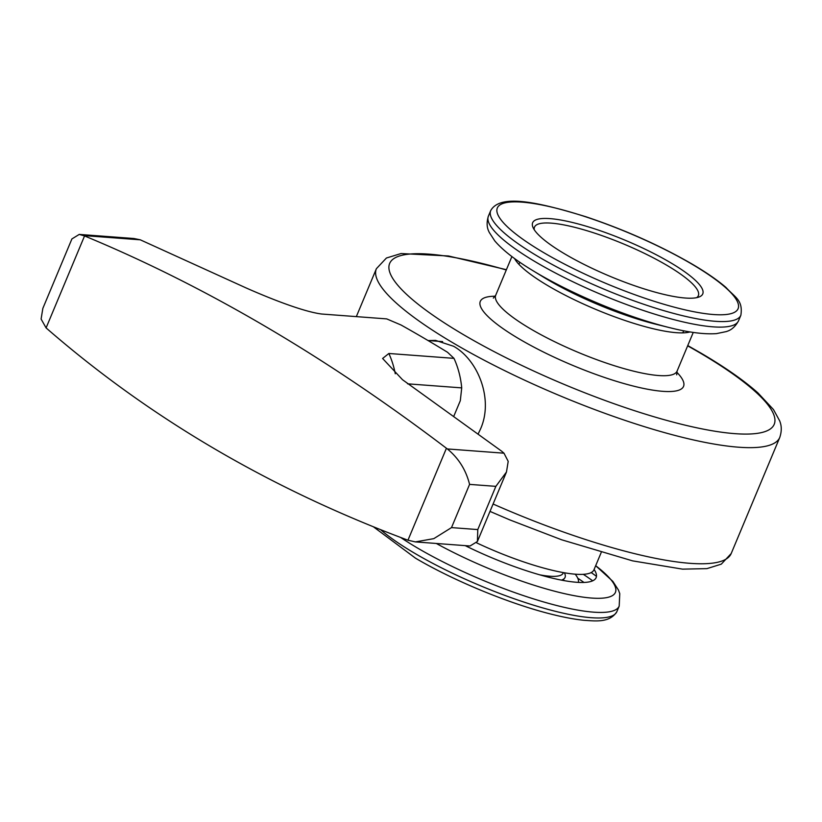 <?xml version="1.0" encoding="UTF-8"?>
<svg xmlns="http://www.w3.org/2000/svg" width="822" height="822" viewBox="0 0 822 822"><rect width="100%" height="100%" fill="white"/><g stroke="black" fill="none" stroke-linecap="round" stroke-linejoin="round"><path stroke-width="1.23" d="M594.101 569.482A103.315 21.927 -157.3 0 1 562.967 580.414A103.315 21.927 -157.3 0 1 465.201 545.633M563.039 579.459A88.807 18.844 -157.3 0 1 564.467 580.681M575.194 574.188A88.807 18.844 -157.3 0 1 578.369 582.387M601.19 552.528L593.957 569.81A98.291 20.858 -157.3 0 1 476.688 542.869M428.642 340.565L435.609 340.4L453.569 346.257C477.972 359.882 493.755 399.184 480.603 428.807L478.27 433.728M690.018 331.924A98.291 20.858 -157.3 0 1 548.788 286.2A98.291 20.858 -157.3 0 1 514.531 258.509M673.537 328.595A126.783 26.9 -157.3 0 1 669.272 327.567L655.771 324.207A103.315 21.927 -157.3 0 1 548.418 280.086A103.315 21.927 -157.3 0 1 544.061 277.476L532.194 270.222A126.783 26.9 -157.3 0 1 528.464 267.921M565.628 254.43A92.198 19.564 -157.3 0 1 533.036 227.519A92.198 19.564 -157.3 0 1 575.081 223.132A92.198 19.564 -157.3 0 1 669.776 262.228A92.198 19.564 -157.3 0 1 699.09 296.978A92.198 19.564 -157.3 0 1 565.628 254.43M534.259 229.739A88.807 18.844 -157.3 0 1 534.495 227.119A88.807 18.844 -157.3 0 1 583.404 229.667A88.807 18.844 -157.3 0 1 666.58 265.146A88.807 18.844 -157.3 0 1 698.351 295.653A88.807 18.844 -157.3 0 1 696.645 297.667M477.788 529.573L477.407 541.493L470.061 545.993L415.377 541.904L433.821 538.636L451.504 527.601L477.788 529.573L495.861 486.357L506.475 472.003L508.202 461.368L503.978 453.189L501.595 451.155L402.513 379.723L382.61 358.474L388.857 353.481A81.347 67.044 94.3 0 1 395.279 373.774M451.504 527.601L469.578 484.384C465.971 469.958 458.563 458.142 447.353 448.946L446.428 448.257C325.81 356.686 205.192 285.922 84.553 235.945L79.251 234.414L71.904 238.925L42.836 308.404L41.1 319.049L46.094 327.906C149.851 418.213 270.479 488.977 407.959 540.208L415.377 541.904M453.878 416.066L460.31 400.694L461.717 387.881L407.568 383.823M79.251 234.414L133.935 238.514L140.295 239.819L245.984 287.885C269.215 298.17 302.64 311.548 321.587 314.014L386.72 318.895L401.054 325.009A1817.894 1498.177 94.3 0 1 447.538 352.278L453.991 358.361L388.857 353.481M453.991 358.361A81.347 67.044 94.3 0 1 461.717 387.881M564.375 572.78A74.566 15.824 -157.3 0 1 561.416 580.116M563.389 572.615L563.214 573.037A71.175 15.104 -157.3 0 1 539.653 574.804M583.312 574.331A135.579 28.77 -157.3 0 1 592.683 580.815M436.307 543.465A126.783 26.9 -157.3 0 0 583.014 597.121A126.783 26.9 -157.3 0 0 595.673 565.7L612.852 581.38L618.463 590.062L619.767 593.628L619.192 606.102L616.87 611.64A135.579 28.77 -157.3 0 1 542.222 607.756A135.579 28.77 -157.3 0 1 415.213 553.586A135.579 28.77 -157.3 0 1 380.617 529.697M577.784 578.236A130.493 27.691 -157.3 0 1 583.99 582.449M591.203 572.564A135.579 28.77 -157.3 0 1 596.464 576.345M619.192 606.102A135.579 28.77 -157.3 0 1 544.534 602.207A135.579 28.77 -157.3 0 1 417.535 548.038A135.579 28.77 -157.3 0 1 400.643 537.465M506.393 269.698L448.432 255.971L401.033 253.546L386.422 258.016L376.394 268.691A218.621 46.392 -157.3 0 0 454.597 343.812A218.621 46.392 -157.3 0 0 659.378 431.149A218.621 46.392 -157.3 0 0 779.77 437.427L731.19 553.545A218.621 46.392 -157.3 0 1 493.087 504.009M687.644 345.836A208.459 44.234 -157.3 0 1 699.656 352.71A208.459 44.234 -157.3 0 1 734.919 433.656A208.459 44.234 -157.3 0 1 464.173 335.068A208.459 44.234 -157.3 0 1 506.28 269.976M693.254 332.427L677.071 371.133A98.291 20.858 -157.3 0 1 622.942 368.307A98.291 20.858 -157.3 0 1 530.868 329.036A98.291 20.858 -157.3 0 1 495.707 295.262L493.323 298.119M676.732 372.15A110.158 23.376 -157.3 0 1 643.379 388.395A110.158 23.376 -157.3 0 1 519.689 339.229A110.158 23.376 -157.3 0 1 495.214 296.228M738.546 320.775L740.869 315.237A135.579 28.77 -157.3 0 1 666.21 311.343A135.579 28.77 -157.3 0 1 539.211 257.173A135.579 28.77 -157.3 0 1 490.713 210.596L488.391 216.135C485.227 226.43 489.039 231.465 489.141 232.215L494.741 240.856C502.591 250.063 515.075 259.844 532.194 270.222A126.783 26.9 -157.3 0 0 537.537 273.428A126.783 26.9 -157.3 0 0 669.272 327.567C688.682 332.468 704.423 334.482 716.486 333.619L726.566 331.533C727.172 331.081 733.44 330.259 738.546 320.775A135.579 28.77 -157.3 0 1 663.888 316.891A135.579 28.77 -157.3 0 1 536.889 262.721A135.579 28.77 -157.3 0 1 488.391 216.135M691.415 263.852A130.493 27.691 -157.3 0 1 713.486 314.528A130.493 27.691 -157.3 0 1 544 252.806A130.493 27.691 -157.3 0 1 521.919 202.13A130.493 27.691 -157.3 0 1 691.415 263.852M46.094 327.906L84.553 235.945M83.669 235.575L140.295 239.819M469.578 484.384L495.861 486.357M447.353 448.946L503.978 453.189M407.959 540.208L446.428 448.257M616.87 611.64C609.626 623.24 594.789 620.918 584.206 620.322C574.876 619.387 564.046 617.373 551.716 614.281C509.979 603.954 453.754 580.805 415.521 558.189L373.424 526.81M731.19 553.545L721.305 564.139L706.92 568.629L682.558 569.143L632.611 560.871L561.642 539.787L509.753 519.874L489.994 511.397M779.77 437.427C782.955 427.892 780.078 422.272 779.749 420.998L773.471 409.551L757.976 392.957C743.982 380.483 724.983 367.198 700.961 353.111L687.757 345.569M511.901 256.556L495.707 295.262M677.071 371.133L676.701 374.832M376.394 268.691L356.337 316.614M740.869 315.237C743.119 300.102 735.371 297.78 725.949 287.433C717.411 280.097 706.119 272.298 692.062 264.047C660.015 245.521 624.699 229.78 586.137 216.823C536.468 201.524 500.012 193.91 490.713 210.596M519.812 262.239L518.929 264.335M683.657 330.773L682.784 332.879M427.995 340.514L442.626 341.613M477.407 541.493L506.475 472.003"/></g></svg>
